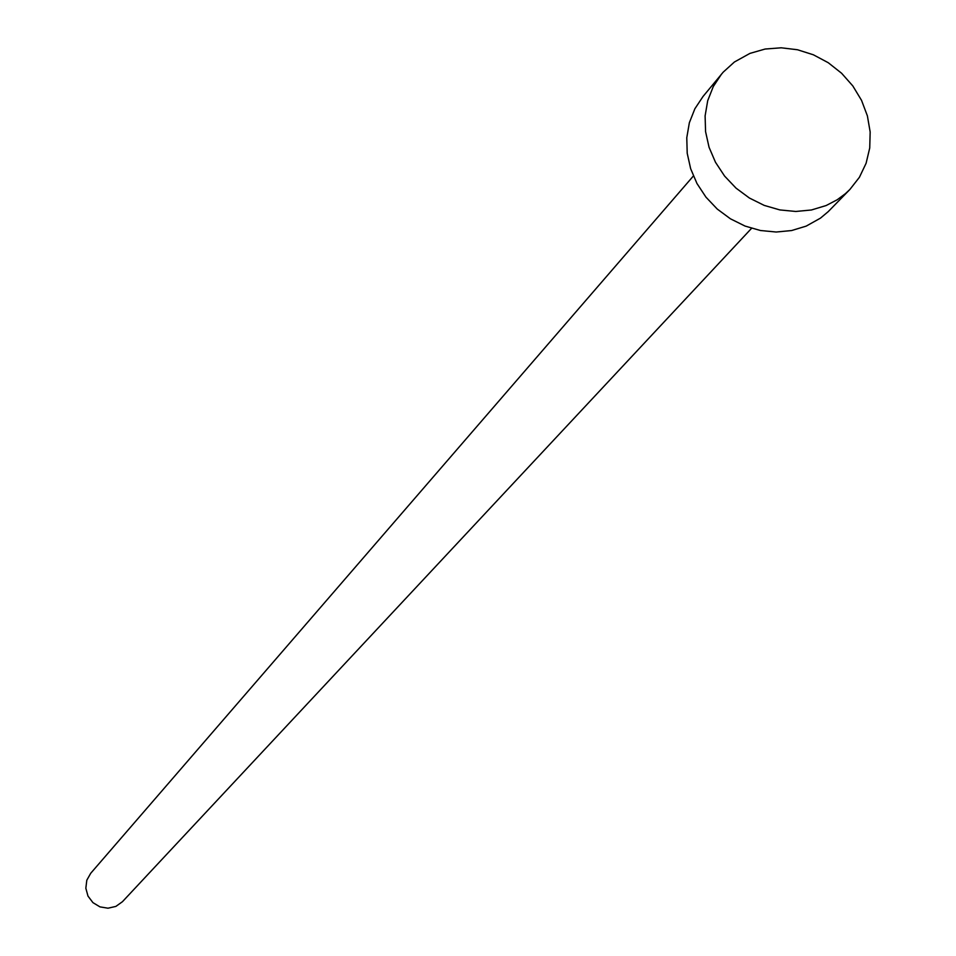 <?xml version="1.0" encoding="UTF-8"?>
<svg xmlns="http://www.w3.org/2000/svg" width="956" height="956" viewBox="0 0 956 956"><rect width="100%" height="100%" fill="white"/><g stroke="black" fill="none" stroke-linecap="round" stroke-linejoin="round"><path stroke-width="1.43" d="M751.571 228.317L122.428 901.723L115.867 906.408L108.004 908.2L99.962 906.874L92.935 902.631L87.988 896.095L85.837 888.232L86.805 880.225L90.736 873.258L693.363 176.012M849.908 189.443L828.219 211.635L820.451 218.147L806.183 226.118L791.64 230.539L776.212 232.021L760.486 230.516L745.035 226.058L730.432 218.805L717.239 209.053L705.946 197.139L696.972 183.516L690.65 168.71L687.209 153.259L686.778 137.736L689.36 122.727L694.857 108.793L703.054 96.437L723.19 72.166L734.399 62.009L749.946 53.393L765.147 49.031L781.195 47.8L797.483 49.748L813.377 54.791L828.266 62.726L841.591 73.242L852.824 85.944L861.535 100.344L867.391 115.879L870.163 131.952L869.733 147.965L866.1 163.261L859.42 177.278L849.908 189.443L845.427 193.65L837.181 199.78L826.163 205.528L811.429 209.985L795.81 211.467L779.869 209.926L764.214 205.397L749.42 198.035L736.036 188.141L724.588 176.071L715.482 162.269L709.053 147.26L705.564 131.605L705.11 115.891L707.703 100.703L713.26 86.59L721.541 74.078"/></g></svg>
